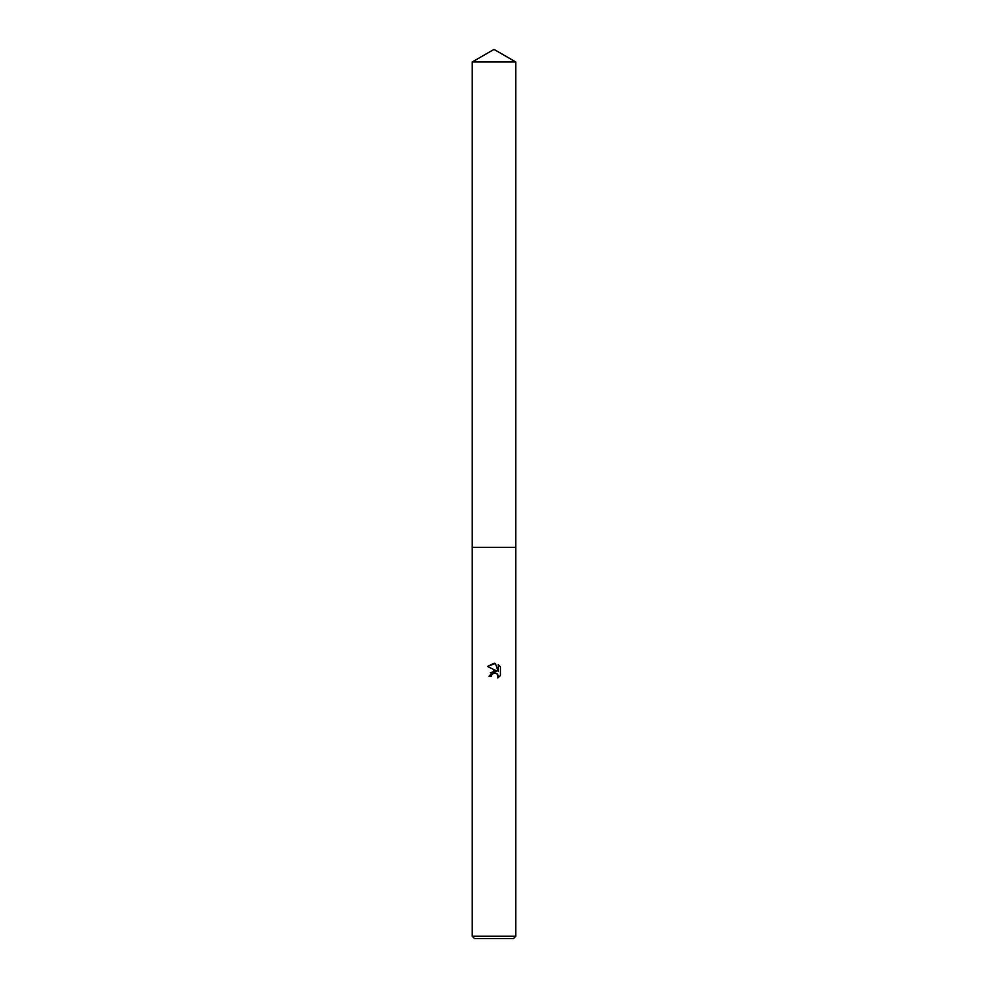 <?xml version="1.0" encoding="UTF-8"?>
<svg xmlns="http://www.w3.org/2000/svg" width="988" height="988" viewBox="0 0 988 988"><rect width="100%" height="100%" fill="white"/><g stroke="black" fill="none" stroke-linecap="round" stroke-linejoin="round"><path stroke-width="1.48" d="M472.239 61.96L515.761 61.96L494 49.4L472.239 61.96L472.239 547.352L515.761 547.352L515.761 936.266L472.239 936.266L474.573 938.6L513.427 938.6L515.761 936.266M494 672.976L491.654 674.816L491.283 676.385L488.998 676.385L494 670.667L496.766 671.013L487.529 666.455L494 663.269L495.408 663.417L498.224 671.544L498.224 664.578L500.471 666.851L500.471 675.434L497.866 677.929L497.211 673.915L494 672.976L495.803 673.05M491.283 676.385L491.518 675.113M496.47 673.347L497.964 675.039L497.866 677.929L500.471 675.434M496.766 671.013L490.32 672.692M500.471 666.851L498.224 664.578M495.408 663.417L487.529 666.455M472.239 936.266L472.239 547.352L515.761 547.352L515.761 61.96"/></g></svg>
